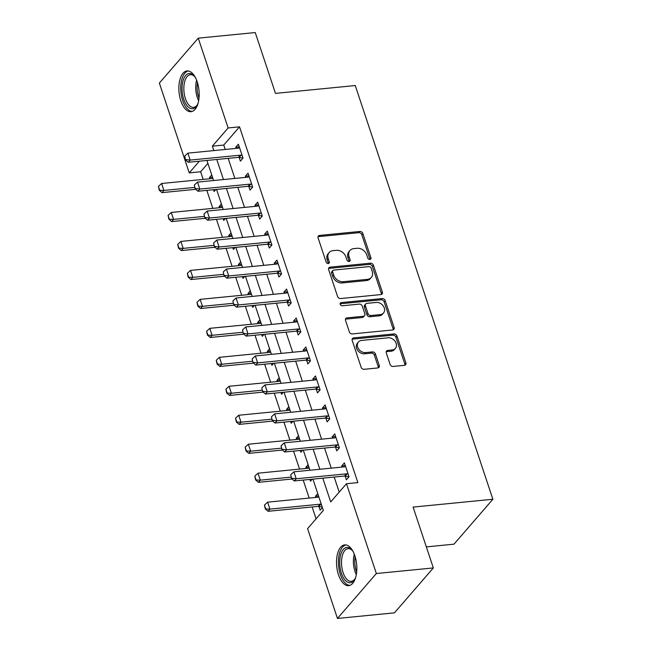 <?xml version="1.0" encoding="UTF-8"?>
<svg xmlns="http://www.w3.org/2000/svg" width="651" height="651" viewBox="0 0 651 651"><rect width="100%" height="100%" fill="white"/><g stroke="black" fill="none" stroke-linecap="round" stroke-linejoin="round"><path stroke-width="0.98" d="M369.858 259.432A1.807 1.424 40.9 0 0 370.891 257.682L362.851 233.514A2.58 2.043 40.9 0 0 359.857 231.463L319.584 235.418A2.58 2.043 40.9 0 0 318.396 236.004A2.58 2.043 40.9 0 0 318.103 237.916L326.143 262.084A1.807 1.424 40.9 0 0 329.276 261.775L328.234 258.65A8.251 6.526 40.9 0 1 329.162 252.547A8.251 6.526 40.9 0 1 332.978 250.668L336.331 250.334A8.251 6.526 40.9 0 1 345.909 256.909L346.95 260.042A1.807 1.424 40.9 0 0 350.083 259.733L349.042 256.6A8.251 6.526 40.9 0 1 349.969 250.497A8.251 6.526 40.9 0 1 353.786 248.617L357.139 248.291A8.251 6.526 40.9 0 1 366.725 254.866L367.758 257.991A1.807 1.424 40.9 0 0 369.858 259.432M369.931 259.423A1.807 1.424 40.9 0 0 369.841 258.903L361.801 234.726A2.58 2.043 40.9 0 0 358.807 232.676L318.534 236.63A2.58 2.043 40.9 0 0 318.022 236.752M328.316 263.517A1.807 1.424 40.9 0 0 328.226 262.988L327.184 259.863L328.234 258.65M349.123 261.466A1.807 1.424 40.9 0 0 349.034 260.945L347.992 257.82L349.042 256.6M338.487 574.752A20.482 10.017 84.4 0 1 344.68 544.895A20.482 10.017 84.4 0 1 354.885 555.816A20.482 10.017 84.4 0 1 348.692 585.664A20.482 10.017 84.4 0 1 338.487 574.752M180.823 100.791A20.482 10.017 84.4 0 1 187.016 70.935A20.482 10.017 84.4 0 1 197.22 81.847A20.482 10.017 84.4 0 1 191.028 111.703A20.482 10.017 84.4 0 1 180.823 100.791M390.104 364.397A2.58 2.043 40.9 0 0 393.098 366.448L404.393 365.341A2.58 2.043 40.9 0 0 405.589 364.755A2.58 2.043 40.9 0 0 405.874 362.843L396.947 335.997A2.58 2.043 40.9 0 0 393.953 333.947L353.68 337.902A2.58 2.043 40.9 0 0 352.484 338.496A2.58 2.043 40.9 0 0 352.199 340.4L361.126 367.245A2.58 2.043 40.9 0 0 364.121 369.296L377.767 367.953A2.58 2.043 40.9 0 0 378.963 367.367A2.58 2.043 40.9 0 0 379.248 365.463L375.432 353.973A2.58 2.043 40.9 0 0 372.437 351.922L365.667 352.582A6.892 5.452 40.9 0 1 358.603 348.985A6.892 5.452 40.9 0 1 358.424 341.987A6.892 5.452 40.9 0 1 361.614 340.416L388.134 337.804A6.892 5.452 40.9 0 1 395.19 341.409A6.892 5.452 40.9 0 1 395.369 348.407A6.892 5.452 40.9 0 1 392.179 349.978L387.76 350.409A2.58 2.043 40.9 0 0 386.572 351.003A2.58 2.043 40.9 0 0 386.279 352.907L390.104 364.397M207.897 163.368L200.63 171.758L189.238 172.881L159.357 83.068L198.254 38.149L255.241 32.55L275.479 93.386L355.259 85.55L492.88 499.252L413.1 507.088L433.338 567.932L376.351 573.531L337.454 618.45L307.581 528.645L323.344 510.433L312.936 479.128M198.254 38.149L228.127 127.962L212.356 146.174L213.829 150.593M322.798 478.159L330.708 501.929L346.47 483.726L357.871 482.603L239.527 126.839L228.127 127.962M346.47 483.726L376.351 573.531M380.859 294.586A2.58 2.043 40.9 0 0 382.056 294A2.58 2.043 40.9 0 0 382.34 292.096L373.414 265.25A2.58 2.043 40.9 0 0 370.419 263.191L330.138 267.154A2.58 2.043 40.9 0 0 328.95 267.74A2.58 2.043 40.9 0 0 328.657 269.652L337.592 296.49A2.58 2.043 40.9 0 0 340.587 298.549L380.859 294.586M385.18 300.624L394.107 327.469A2.58 2.043 40.9 0 1 393.822 329.373A2.58 2.043 40.9 0 1 392.626 329.967L352.354 333.922A2.58 2.043 40.9 0 1 349.359 331.872L345.535 320.382A2.58 2.043 40.9 0 1 345.827 318.469A2.58 2.043 40.9 0 1 347.016 317.883L363.348 316.28A2.58 2.043 40.9 0 0 364.544 315.694A2.58 2.043 40.9 0 0 364.829 313.782L362.298 306.165A2.58 2.043 40.9 0 0 359.303 304.107L342.296 305.783A1.807 1.424 40.9 0 1 341.238 302.593L382.186 298.573A2.58 2.043 40.9 0 1 385.18 300.624L384.131 301.836L393.058 328.682L394.107 327.469M239.527 126.839L223.757 145.051L225.23 149.47M228.184 158.356L234.865 178.439M237.818 187.325L244.499 207.409M247.461 216.295L254.142 236.378M257.096 245.272L263.777 265.348M266.731 274.242L273.412 294.325M276.374 303.211L283.047 323.295M286.009 332.181L292.69 352.264M295.644 361.15L302.324 381.234M305.278 390.12L311.959 410.203M314.921 419.098L321.602 439.173M324.556 448.067L331.237 468.15M334.191 477.037L339.212 492.107M239.137 157.379L240.382 161.139L243.01 158.103L238.388 144.196L235.76 147.232L236.142 148.395M248.772 186.349L250.025 190.108L252.653 187.073L248.023 173.166L245.394 176.201L245.785 177.365M258.406 215.318L259.659 219.078L262.288 216.042L257.658 202.136L255.029 205.171L255.42 206.334M268.049 244.288L269.294 248.047L271.923 245.012L267.301 231.105L264.672 234.14L265.055 235.304M277.684 273.265L278.937 277.017L281.558 273.981L276.935 260.083L274.307 263.11L274.698 264.282M287.319 302.235L288.572 305.994L291.2 302.959L286.57 289.052L283.942 292.087L284.332 293.251M296.962 331.204L298.207 334.964L300.835 331.929L296.213 318.022L293.585 321.057L293.967 322.221M306.597 360.174L307.842 363.933L310.47 360.898L305.848 346.991L303.22 350.026L303.61 351.19M316.231 389.143L317.485 392.903L320.113 389.868L315.483 375.961L312.854 378.996L313.245 380.16M325.866 418.113L327.119 421.872L329.748 418.837L325.126 404.93L322.497 407.965L322.88 409.129M335.509 447.091L336.754 450.842L339.383 447.807L334.76 433.9L332.132 436.935L332.515 438.099M345.144 476.06L346.397 479.811L349.026 476.776L344.395 462.877L341.767 465.913L342.157 467.076M200.63 171.758L203.177 179.399M206.823 190.377L212.812 208.377M216.466 219.346L222.447 237.346M226.1 248.316L232.09 266.316M235.735 277.285L241.724 295.285M245.37 306.255L251.359 324.255M255.013 335.232L261.002 353.224M264.648 364.202L270.637 382.202M274.283 393.171L280.272 411.172M283.926 422.141L289.907 440.141M293.56 451.11L299.55 469.111M303.195 480.08L309.184 498.08M312.138 506.974L316.085 518.823M211.754 174.956L209.484 177.585L209.866 178.748M213.52 189.718L214.106 191.484L215.839 189.49M221.389 203.926L219.118 206.554L219.501 207.718M223.155 218.687L223.741 220.461L225.474 218.459M231.024 232.903L228.753 235.524L229.144 236.687M232.789 247.657L233.383 249.431L235.109 247.429M240.667 261.873L238.388 264.493L238.779 265.657M242.432 276.626L243.018 278.4L244.752 276.398M250.301 290.842L248.031 293.463L248.413 294.626M252.067 305.604L252.653 307.37L254.386 305.368M259.936 319.812L257.666 322.432L258.056 323.596M261.702 334.573L262.296 336.339L264.021 334.345M269.571 348.781L267.301 351.402L267.691 352.573M271.337 363.543L271.931 365.309L273.656 363.315M279.214 377.751L276.944 380.379L277.326 381.543M280.98 392.512L281.566 394.286L283.299 392.284M288.849 406.729L286.578 409.349L286.969 410.512M290.615 421.482L291.2 423.256L292.934 421.254M298.483 435.698L296.213 438.318L296.604 439.482M300.249 450.451L300.843 452.225L302.569 450.223M308.126 464.668L305.856 467.288L306.239 468.451M309.892 479.421L310.478 481.195L312.211 479.193M317.761 493.637L315.491 496.257L315.881 497.421M318.868 506.405L320.113 510.164L322.383 507.544M426.34 546.889L453.991 544.171L492.88 499.252M433.338 567.932L394.441 612.851L337.454 618.45M199.352 161.188L189.238 172.881M309.974 470.234L303.293 450.158M300.339 441.264L293.658 421.181M290.704 412.295L284.023 392.211M281.061 383.325L274.388 363.242M271.426 354.356L264.745 334.272M261.792 325.386L255.111 305.303M252.157 296.408L245.476 276.333M242.514 267.439L235.833 247.356M232.879 238.469L226.198 218.386M223.244 209.5L216.563 189.417M213.601 180.53L206.92 160.447M216.783 159.479L223.464 179.562M226.426 188.448L233.107 208.532M236.061 217.418L242.742 237.501M245.696 246.387L252.376 266.471M255.338 275.357L262.011 295.44M264.973 304.334L271.654 324.41M274.608 333.304L281.289 353.387M284.243 362.273L290.924 382.357M293.886 391.243L300.567 411.326M303.521 420.212L310.201 440.296M313.155 449.182L319.836 469.265M223.757 145.051L212.356 146.174M209.484 177.585L212.527 177.284M219.118 206.554L222.162 206.253M228.753 235.524L231.797 235.223M238.388 264.493L241.431 264.192M248.031 293.463L251.074 293.162M257.666 322.432L260.709 322.139M267.301 351.402L270.344 351.109M276.944 380.379L279.987 380.078M286.578 409.349L289.622 409.048M296.213 438.318L299.257 438.017M305.856 467.288L308.899 466.987M315.491 496.257L318.534 495.956M235.76 147.232L239.283 146.882M245.394 176.201L248.918 175.851M255.029 205.171L258.553 204.829M264.672 234.14L268.196 233.799M274.307 263.11L277.831 262.768M283.942 292.087L287.465 291.738M293.585 321.057L297.108 320.707M303.22 350.026L306.743 349.677M312.854 378.996L316.378 378.654M322.497 407.965L326.013 407.624M332.132 436.935L335.656 436.593M341.767 465.913L345.29 465.563M349.969 250.497L348.92 251.717A8.251 6.526 40.9 0 0 347.992 257.82M329.162 252.547L328.112 253.76A8.251 6.526 40.9 0 0 327.184 259.863M381.372 294.472A2.58 2.043 40.9 0 0 381.291 293.308L372.356 266.462A2.58 2.043 40.9 0 0 369.369 264.412L329.089 268.367A2.58 2.043 40.9 0 0 328.584 268.489M371.111 268.057A1.807 1.424 40.9 0 0 369.011 266.625L333.662 270.1A1.807 1.424 40.9 0 0 332.628 271.841L333.719 275.145A8.251 6.526 40.9 0 0 343.305 281.72L367.473 279.344A8.251 6.526 40.9 0 0 371.282 277.464A8.251 6.526 40.9 0 0 372.209 271.361L371.111 268.057M332.824 270.507L331.774 271.719A1.807 1.424 40.9 0 0 331.571 273.054L332.628 271.841M371.282 277.464L370.232 278.677A8.251 6.526 40.9 0 1 366.415 280.557L342.255 282.933A8.251 6.526 40.9 0 1 332.669 276.358L331.571 273.054M393.139 329.845A2.58 2.043 40.9 0 0 393.058 328.682M364.544 315.694L363.494 316.907A2.58 2.043 40.9 0 1 362.298 317.493L345.966 319.096A2.58 2.043 40.9 0 0 345.453 319.218M384.131 301.836A2.58 2.043 40.9 0 0 381.136 299.785L340.188 303.805A1.807 1.424 40.9 0 0 340.115 303.822M380.298 314.612A6.892 5.452 40.9 0 0 383.488 313.041A6.892 5.452 40.9 0 0 383.317 306.043A6.892 5.452 40.9 0 0 376.254 302.446L366.912 303.358A2.58 2.043 40.9 0 0 365.716 303.952A2.58 2.043 40.9 0 0 365.431 305.856L367.961 313.473A2.58 2.043 40.9 0 0 370.956 315.532L380.298 314.612L379.248 315.825A6.892 5.452 40.9 0 0 382.438 314.254L383.488 313.041M365.716 303.952L364.666 305.164A2.58 2.043 40.9 0 0 364.381 307.069L365.431 305.856M379.248 315.825L369.906 316.744A2.58 2.043 40.9 0 1 366.912 314.693L364.381 307.069M395.369 348.407L394.319 349.62A6.892 5.452 40.9 0 1 391.129 351.19L386.71 351.63A2.58 2.043 40.9 0 0 386.198 351.743M358.424 341.987L357.375 343.199A6.892 5.452 40.9 0 0 357.554 350.197A6.892 5.452 40.9 0 0 364.617 353.794L365.667 352.582M378.28 367.839A2.58 2.043 40.9 0 0 378.198 366.676L374.374 355.186A2.58 2.043 40.9 0 0 371.379 353.135L364.617 353.794M404.906 365.219A2.58 2.043 40.9 0 0 404.824 364.055L395.898 337.218A2.58 2.043 40.9 0 0 392.903 335.159L352.622 339.122A2.58 2.043 40.9 0 0 352.118 339.236M212.828 178.187L212.413 178.382A2.628 2.075 -139.1 0 1 211.754 178.561L161.611 183.492L163.922 190.442L194.698 187.415M159.593 189.905L158.437 186.43L159.275 190.271L163.922 190.442L162.026 192.631L195.691 189.319M161.611 183.492L158.437 186.43M159.275 190.271L162.026 192.631M184.713 156.077L185.551 159.918L184.713 156.077L187.887 153.14L238.038 148.208A2.628 2.075 40.9 0 0 238.689 148.029L239.527 147.639M242.115 155.418L241.073 155.207A2.628 2.075 40.9 0 0 240.349 155.166L190.198 160.089L188.31 162.278L185.551 159.918M242.961 158.16L239.186 157.387A2.628 2.075 40.9 0 0 238.453 157.347L188.31 162.278M187.887 153.14L190.198 160.089L185.869 159.552M222.463 207.156L222.048 207.352A2.628 2.075 -139.1 0 1 221.397 207.531L171.246 212.462L173.557 219.411L204.341 216.384M169.227 218.874L168.072 215.4L168.91 219.241L173.557 219.411L171.669 221.6L205.325 218.288M171.246 212.462L168.072 215.4M168.91 219.241L171.669 221.6M232.098 236.126L231.683 236.321A2.628 2.075 -139.1 0 1 231.032 236.5L180.88 241.431L183.191 248.381L213.976 245.362M178.862 247.844L177.707 244.369L178.553 248.21L183.191 248.381L181.304 250.57L214.968 247.258M180.88 241.431L177.707 244.369M178.553 248.21L181.304 250.57M241.741 265.103L241.326 265.299A2.628 2.075 -139.1 0 1 240.667 265.47L190.515 270.401L192.834 277.35L223.61 274.331M188.505 276.821L187.342 273.339L188.188 277.18L192.834 277.35L190.938 279.539L224.603 276.227M190.515 270.401L187.342 273.339M188.188 277.18L190.938 279.539M194.348 185.047L195.186 188.888L194.348 185.047L197.522 182.109L247.673 177.178A2.628 2.075 40.9 0 0 248.324 177.007L249.17 176.608M251.758 184.388L250.708 184.176A2.628 2.075 40.9 0 0 249.984 184.135L199.833 189.059L197.945 191.248L195.186 188.888M252.604 187.13L248.82 186.357A2.628 2.075 40.9 0 0 248.096 186.316L197.945 191.248M197.522 182.109L199.833 189.059L195.503 188.53M203.983 214.016L204.829 217.857L203.983 214.016L207.156 211.079L257.308 206.147A2.628 2.075 40.9 0 0 257.967 205.976L258.805 205.578M261.393 213.357L260.351 213.146A2.628 2.075 40.9 0 0 259.619 213.105L209.476 218.036L207.579 220.217L204.829 217.857M262.239 216.099L258.455 215.326A2.628 2.075 40.9 0 0 257.731 215.286L207.579 220.217M207.156 211.079L209.476 218.036L205.146 217.499M213.626 242.994L214.464 246.835L213.626 242.994L216.799 240.048L266.951 235.125A2.628 2.075 40.9 0 0 267.602 234.946L268.44 234.547M271.028 242.327L269.986 242.115A2.628 2.075 40.9 0 0 269.262 242.074L219.11 247.006L217.214 249.187L214.464 246.835M271.874 245.069L268.098 244.304A2.628 2.075 40.9 0 0 267.366 244.263L217.214 249.187M216.799 240.048L219.11 247.006L214.781 246.469M251.376 294.073L250.96 294.268A2.628 2.075 -139.1 0 1 250.31 294.439L200.158 299.37L202.469 306.328L233.245 303.301M198.14 305.791L196.984 302.316L197.823 306.149L202.469 306.328L200.573 308.509L234.238 305.205M200.158 299.37L196.984 302.316M197.823 306.149L200.573 308.509M223.26 271.963L224.099 275.804L223.26 271.963L226.434 269.026L276.585 264.094A2.628 2.075 40.9 0 0 277.236 263.915L278.083 263.517M280.671 271.296L279.621 271.085A2.628 2.075 40.9 0 0 278.897 271.044L228.745 275.975L226.857 278.156L224.099 275.804M281.517 274.038L277.733 273.274A2.628 2.075 40.9 0 0 277.009 273.233L226.857 278.156M226.434 269.026L228.745 275.975L224.416 275.438M198.034 103.371A17.723 8.666 84.4 0 1 197.115 105.275A17.723 8.666 84.4 0 1 191.801 108.79A17.723 8.666 84.4 0 1 182.101 90.416A17.723 8.666 84.4 0 1 189.889 73.498A17.723 8.666 84.4 0 1 194.242 76.061A17.723 8.666 84.4 0 1 195.512 77.746M194.69 76.59A16.413 8.024 -95.6 0 0 191.093 74.694A16.413 8.024 -95.6 0 0 190.377 74.694A16.413 8.024 -95.6 0 0 183.932 91.083A16.413 8.024 -95.6 0 0 192.875 107.366A16.413 8.024 -95.6 0 0 193.591 107.366A16.413 8.024 -95.6 0 0 197.448 104.656M188.294 70.975A20.352 9.952 -95.6 0 0 180.905 91.791A20.352 9.952 -95.6 0 0 191.947 111.402A20.352 9.952 -95.6 0 0 192.265 111.419M355.698 577.331A17.723 8.666 84.4 0 1 354.779 579.235A17.723 8.666 84.4 0 1 341.417 573.295A17.723 8.666 84.4 0 1 341.596 552.219A17.723 8.666 84.4 0 1 351.914 550.022A17.723 8.666 84.4 0 1 353.184 551.706M352.354 550.559A16.413 8.024 -95.6 0 0 348.041 548.655A16.413 8.024 -95.6 0 0 343.077 572.579A16.413 8.024 -95.6 0 0 351.255 581.327A16.413 8.024 -95.6 0 0 355.12 578.625M345.958 544.936A20.352 9.952 -95.6 0 0 340.367 574.507A20.352 9.952 -95.6 0 0 349.937 585.379M261.01 323.042L260.595 323.238A2.628 2.075 -139.1 0 1 259.944 323.417L209.793 328.34L212.104 335.298L242.888 332.27M207.775 334.76L206.619 331.286L207.457 335.127L212.104 335.298L210.216 337.478L243.873 334.175M209.793 328.34L206.619 331.286M207.457 335.127L210.216 337.478M270.645 352.012L270.238 352.207A2.628 2.075 -139.1 0 1 269.579 352.386L219.428 357.318L221.747 364.267L252.523 361.24M217.41 363.73L216.254 360.255L217.1 364.096L221.747 364.267L219.851 366.448L253.516 363.144M219.428 357.318L216.254 360.255M217.1 364.096L219.851 366.448M280.288 380.981L279.873 381.177A2.628 2.075 -139.1 0 1 279.214 381.356L229.071 386.287L231.382 393.237L262.158 390.209M227.053 392.699L225.897 389.225L226.735 393.066L231.382 393.237L229.486 395.426L263.15 392.114M229.071 386.287L225.897 389.225M226.735 393.066L229.486 395.426M289.923 409.951L289.508 410.146A2.628 2.075 -139.1 0 1 288.857 410.325L238.705 415.257L241.016 422.206L271.801 419.179M236.687 421.669L235.532 418.194L236.37 422.035L241.016 422.206L239.129 424.395L272.785 421.083M238.705 415.257L235.532 418.194M236.37 422.035L239.129 424.395M299.558 438.92L299.151 439.116A2.628 2.075 -139.1 0 1 298.492 439.295L248.34 444.226L250.651 451.176L281.435 448.157M246.322 450.638L245.167 447.164L246.013 451.005L250.651 451.176L248.763 453.365L282.428 450.053M248.34 444.226L245.167 447.164M246.013 451.005L248.763 453.365M232.895 300.933L233.742 304.774L232.895 300.933L236.069 297.995L286.22 293.064A2.628 2.075 40.9 0 0 286.879 292.885L287.718 292.486M290.305 300.266L289.264 300.054A2.628 2.075 40.9 0 0 288.531 300.013L238.388 304.945L236.492 307.134L233.742 304.774M291.152 303.008L287.368 302.243A2.628 2.075 40.9 0 0 286.643 302.202L236.492 307.134M236.069 297.995L238.388 304.945L234.051 304.408M242.538 329.902L243.376 333.743L242.538 329.902L245.712 326.965L295.855 322.033A2.628 2.075 40.9 0 0 296.514 321.854L297.352 321.456M299.94 329.243L298.899 329.032A2.628 2.075 40.9 0 0 298.174 328.983L248.023 333.914L246.127 336.103L243.376 333.743M300.786 331.977L297.011 331.213A2.628 2.075 40.9 0 0 296.278 331.172L246.127 336.103M245.712 326.965L248.023 333.914L243.694 333.377M252.173 358.872L253.011 362.713L252.173 358.872L255.347 355.934L305.498 351.003A2.628 2.075 40.9 0 0 306.149 350.824L306.987 350.433M309.583 358.213L308.533 358.001A2.628 2.075 40.9 0 0 307.809 357.96L257.658 362.884L255.77 365.073L253.011 362.713M310.429 360.955L306.645 360.182A2.628 2.075 40.9 0 0 305.913 360.141L255.77 365.073M255.347 355.934L257.658 362.884L253.329 362.347M261.808 387.841L262.654 391.682L261.808 387.841L264.981 384.904L315.133 379.972A2.628 2.075 40.9 0 0 315.784 379.802L316.63 379.403M319.218 387.182L318.176 386.971A2.628 2.075 40.9 0 0 317.444 386.93L267.292 391.861L265.405 394.042L262.654 391.682M320.064 389.925L316.28 389.152A2.628 2.075 40.9 0 0 315.556 389.111L265.405 394.042M264.981 384.904L267.292 391.861L262.963 391.324M271.451 416.819L272.289 420.66L271.451 416.819L274.624 413.873L324.768 408.942A2.628 2.075 40.9 0 0 325.427 408.771L326.265 408.372M328.853 416.152L327.811 415.94A2.628 2.075 40.9 0 0 327.087 415.899L276.935 420.831L275.039 423.012L272.289 420.66M329.699 418.894L325.915 418.129A2.628 2.075 40.9 0 0 325.191 418.08L275.039 423.012M274.624 413.873L276.935 420.831L272.606 420.294M309.201 467.898L308.786 468.093A2.628 2.075 -139.1 0 1 308.126 468.264L257.983 473.196L260.294 480.153L291.07 477.126M255.965 479.616L254.81 476.133L255.648 479.974L260.294 480.153L258.398 482.334L292.063 479.022M257.983 473.196L254.81 476.133M255.648 479.974L258.398 482.334M281.086 445.789L281.924 449.629L281.086 445.789L284.259 442.843L334.411 437.92A2.628 2.075 40.9 0 0 335.062 437.741L335.9 437.342M338.487 445.121L337.446 444.91A2.628 2.075 40.9 0 0 336.722 444.869L286.57 449.8L284.682 451.981L281.924 449.629M339.334 447.864L335.558 447.099A2.628 2.075 40.9 0 0 334.826 447.058L284.682 451.981M284.259 442.843L286.57 449.8L282.241 449.263M318.835 496.868L318.42 497.063A2.628 2.075 -139.1 0 1 317.769 497.234L267.618 502.165L269.929 509.123L320.08 504.191A2.628 2.075 -139.1 0 1 320.805 504.232L321.317 504.338M265.6 508.586L264.444 505.111L265.282 508.952L269.929 509.123L268.041 511.304L318.184 506.372A2.628 2.075 -139.1 0 1 318.917 506.421L322.237 507.088M267.618 502.165L264.444 505.111M265.282 508.952L268.041 511.304M290.72 474.758L291.567 478.599L290.72 474.758L293.894 471.82L344.045 466.889A2.628 2.075 40.9 0 0 344.696 466.71L345.543 466.311M348.13 474.091L347.089 473.879A2.628 2.075 40.9 0 0 346.356 473.838L296.205 478.77L294.317 480.959L291.567 478.599M348.977 476.833L345.193 476.068A2.628 2.075 40.9 0 0 344.469 476.027L294.317 480.959M293.894 471.82L296.205 478.77L291.876 478.233M369.841 258.903L370.891 257.682M328.226 262.988L329.276 261.775M349.034 260.945L350.083 259.733M318.534 236.63L319.584 235.418M358.807 232.676L359.857 231.463M361.801 234.726L362.851 233.514M329.089 268.367L330.138 267.154M369.369 264.412L370.419 263.191M372.356 266.462L373.414 265.25M381.291 293.308L382.34 292.096M332.669 276.358L333.719 275.145M342.255 282.933L343.305 281.72M366.415 280.557L367.473 279.344M345.966 319.096L347.016 317.883M362.298 317.493L363.348 316.28M340.188 303.805L341.238 302.593M381.136 299.785L382.186 298.573M366.912 314.693L367.961 313.473M369.906 316.744L370.956 315.532M386.71 351.63L387.76 350.409M391.129 351.19L392.179 349.978M371.379 353.135L372.437 351.922M374.374 355.186L375.432 353.973M378.198 366.676L379.248 365.463M352.622 339.122L353.68 337.902M392.903 335.159L393.953 333.947M395.898 337.218L396.947 335.997M404.824 364.055L405.874 362.843M240.349 155.166L238.453 157.347M241.073 155.207L239.186 157.387M249.984 184.135L248.096 186.316M250.708 184.176L248.82 186.357M259.619 213.105L257.731 215.286M260.351 213.146L258.455 215.326M269.262 242.074L267.366 244.263M269.986 242.115L268.098 244.304M278.897 271.044L277.009 273.233M279.621 271.085L277.733 273.274M198.645 100.718A16.413 8.024 84.4 0 1 196.635 80.228M197.489 82.701A15.876 7.763 -95.6 0 0 199.003 98.13M356.309 574.678A16.413 8.024 84.4 0 1 354.958 571.407A16.413 8.024 84.4 0 1 354.299 554.188M355.153 556.662A15.876 7.763 -95.6 0 0 356.3 571.049A15.876 7.763 -95.6 0 0 356.675 572.091M288.531 300.013L286.643 302.202M289.264 300.054L287.368 302.243M298.174 328.983L296.278 331.172M298.899 329.032L297.011 331.213M307.809 357.96L305.913 360.141M308.533 358.001L306.645 360.182M317.444 386.93L315.556 389.111M318.176 386.971L316.28 389.152M327.087 415.899L325.191 418.08M327.811 415.94L325.915 418.129M336.722 444.869L334.826 447.058M337.446 444.91L335.558 447.099M318.917 506.421L320.805 504.232M318.184 506.372L320.08 504.191M346.356 473.838L344.469 476.027M347.089 473.879L345.193 476.068"/></g></svg>

